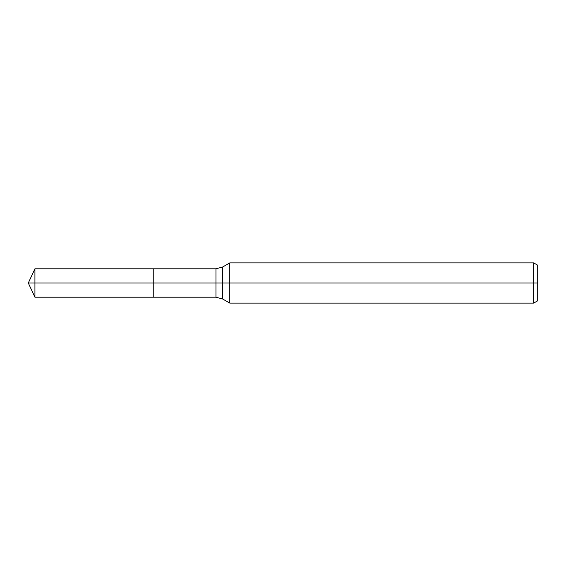 <?xml version="1.0" encoding="UTF-8"?>
<svg xmlns="http://www.w3.org/2000/svg" width="566" height="566" viewBox="0 0 566 566"><rect width="100%" height="100%" fill="white"/><g stroke="black" fill="none" stroke-linecap="round" stroke-linejoin="round"><path stroke-width="0.85" d="M533.681 303.107L533.681 262.893L537.7 265.213L537.7 300.787L533.681 303.107L229.782 303.107L229.782 262.893L222.679 266.996L222.679 299.004L215.971 297.207L153.237 297.207L153.237 268.793L34.929 268.793L34.929 283L28.3 283L34.929 297.207L34.929 283L153.237 283L28.3 283L537.7 283M34.929 297.207L153.237 297.207L153.237 268.793L215.971 268.793L215.971 297.207M533.681 262.893L229.782 262.893M222.679 299.004L229.782 303.107M222.679 266.996L215.971 268.793M28.3 283L34.929 268.793"/></g></svg>

